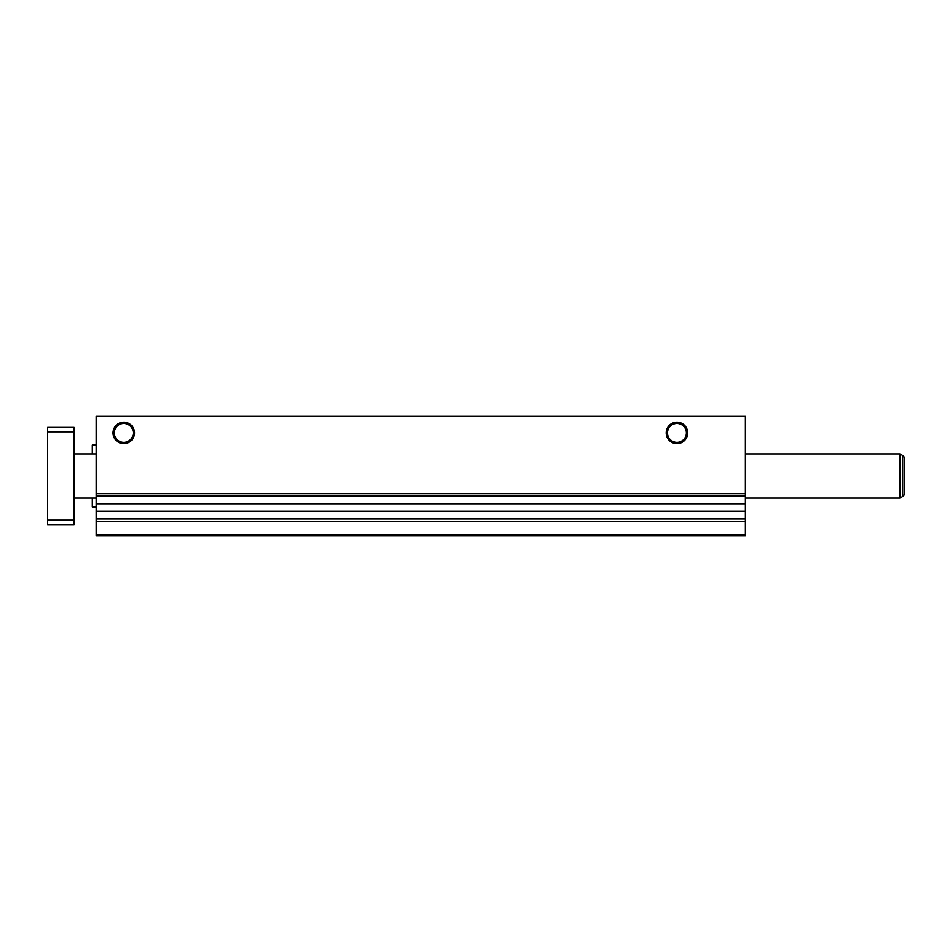 <?xml version="1.0" encoding="UTF-8"?>
<svg xmlns="http://www.w3.org/2000/svg" width="952" height="952" viewBox="0 0 952 952"><rect width="100%" height="100%" fill="white"/><g stroke="black" fill="none" stroke-linecap="round" stroke-linejoin="round"><path stroke-width="1.43" d="M96.176 445.084L92.32 445.084L92.32 453.914M92.32 498.086L92.32 506.916L96.176 506.916M123.784 423.485A9.46 9.46 0 0 0 114.323 432.934A9.46 9.46 0 0 0 123.784 442.394A9.46 9.46 0 0 0 133.244 432.934A9.46 9.46 0 0 0 123.784 423.485M123.784 422.2A10.746 10.746 0 0 0 113.038 432.934A10.746 10.746 0 0 0 123.784 443.68A10.746 10.746 0 0 0 134.529 432.934A10.746 10.746 0 0 0 123.784 422.2M676.955 423.485A9.46 9.46 0 0 0 667.495 432.934A9.46 9.46 0 0 0 676.955 442.394A9.46 9.46 0 0 0 686.404 432.934A9.46 9.46 0 0 0 676.955 423.485M676.955 422.2A10.746 10.746 0 0 0 666.21 432.934A10.746 10.746 0 0 0 676.955 443.68A10.746 10.746 0 0 0 687.689 432.934A10.746 10.746 0 0 0 676.955 422.2M96.176 534.524L96.176 535.619L745.404 535.619L745.404 534.524L96.176 534.524L96.176 416.381L745.404 416.381L745.404 495.956L96.176 495.956M745.404 534.524L745.404 495.956M745.404 521.268L96.176 521.268M745.404 493.671L96.176 493.671M74.101 498.086L96.176 498.086M745.404 498.086L899.985 498.086L899.985 453.914L745.404 453.914M74.101 453.914L96.176 453.914M899.985 498.086L902.746 496.492L902.746 455.508A3.308 3.308 0 0 1 904.4 458.376A3.308 3.308 0 0 0 902.746 455.508L899.985 453.914M902.746 496.492A3.308 3.308 0 0 0 904.4 493.624L904.4 458.376L904.4 493.624A3.308 3.308 0 0 1 902.746 496.492M74.101 520.161L74.101 524.576L47.6 524.576L47.6 520.161L74.101 520.161L74.101 427.424L47.6 427.424L47.6 431.839L74.101 431.839M47.6 431.839L47.6 520.161M745.404 518.983L96.176 518.983M745.404 511.176L96.176 511.176M745.404 503.763L96.176 503.763"/></g></svg>
